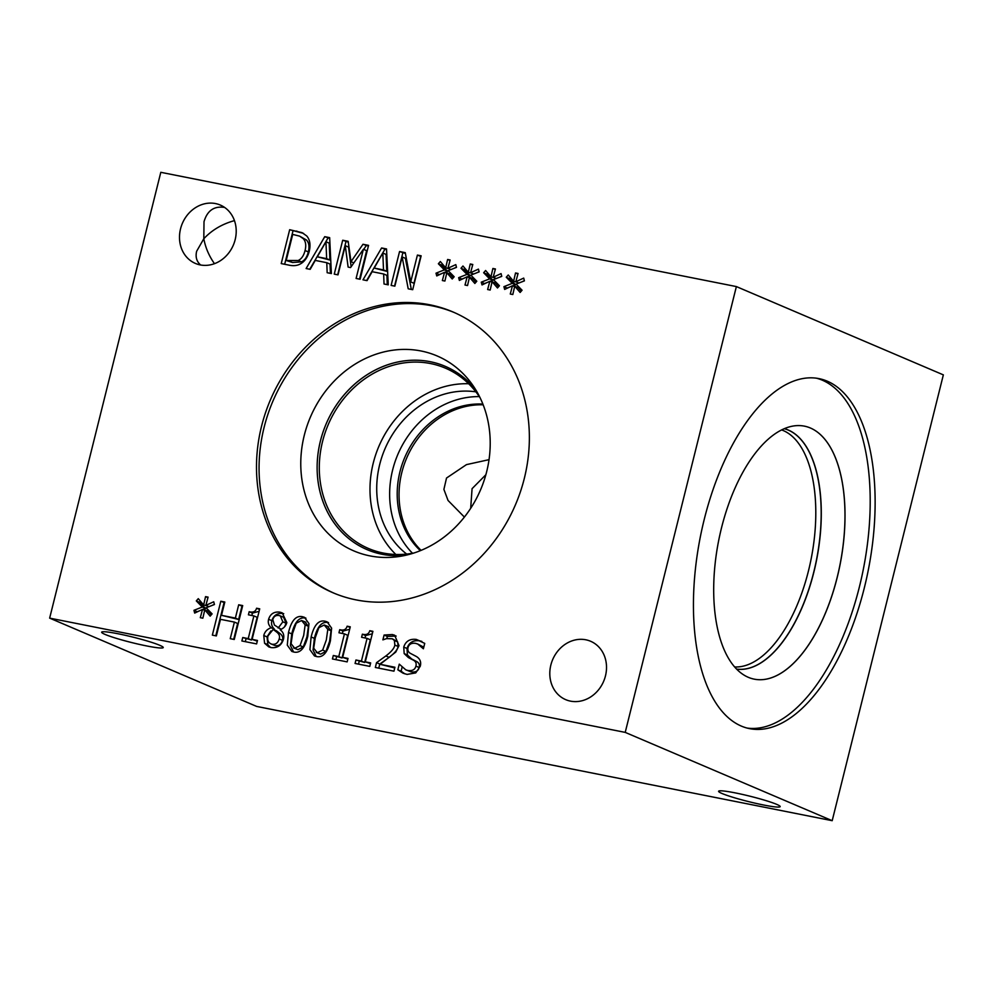 <?xml version="1.0" encoding="UTF-8"?>
<svg xmlns="http://www.w3.org/2000/svg" width="993" height="993" viewBox="0 0 993 993"><rect width="100%" height="100%" fill="white"/><g stroke="black" fill="none" stroke-linecap="round" stroke-linejoin="round"><path stroke-width="1.49" d="M493.447 279.616L499.429 285.736L497.493 287.97L492.094 281.714L490.182 290.03L487.637 289.534L489.822 281.267L482.015 284.929L481.282 282.161L489.623 278.859L483.641 272.74L485.602 270.506L490.964 276.786L492.888 268.47L495.433 268.979L493.186 277.233L501.068 273.609L501.763 276.377L493.447 279.616M493.186 277.233L496.227 278.524M499.007 277.444L501.726 276.203M492.888 268.47L495.284 269.5M490.964 276.786L494.328 277.717M483.641 272.74L486.893 274.13L487.811 273.1M489.623 278.859L492.888 280.249L486.893 274.13M481.282 282.161L484.547 283.551L487.079 282.546M490.07 281.367L492.888 280.249M489.822 281.267L491.994 282.186M492.094 281.714L495.358 283.104L498.523 286.778M448.166 270.63L454.161 276.749L452.212 278.983L446.825 272.727L444.901 281.044L442.357 280.547L444.554 272.268L436.734 275.942L436.014 273.174L444.355 269.873L438.36 263.753L440.333 261.519L445.683 267.8L447.607 259.483L450.152 259.992L447.917 268.247L455.799 264.622L456.495 267.378L448.166 270.63M447.917 268.247L450.959 269.537M453.727 268.458L456.445 267.216M447.607 259.483L450.015 260.501M445.683 267.8L449.059 268.731M438.36 263.753L441.624 265.143L442.53 264.113M444.355 269.873L447.607 271.263L441.624 265.143M436.014 273.174L439.266 274.564L441.798 273.559M444.79 272.38L447.607 271.263M444.554 272.268L446.713 273.199M446.825 272.727L450.077 274.118L453.255 277.792M368.564 245.37L360.111 279.256L356.102 278.462L363.388 249.268L350.566 267.564L348.121 267.08L345.266 245.681L337.992 274.862L334.256 274.118L342.697 240.244L348.171 241.324L351.001 261.68L362.991 244.266L368.564 245.37M362.991 244.266L368.391 246.078M351.001 261.68L353.831 262.897M363.674 249.392L366.243 245.656M342.697 240.244L348.282 242.093M337.682 274.8L345.961 241.634M345.266 245.681L348.531 247.071L351.15 266.732M363.388 249.268L366.64 250.658L359.54 279.145M325.952 241.758L317.326 256.79L329.899 260.029L329.217 243.148L325.952 241.758L326.647 258.639L329.899 260.029M317.326 256.79L326.647 258.639M310.176 269.339L306.117 268.532L324.736 236.669L329.664 237.65L331.389 273.559L327.156 272.715L326.784 262.698L315.265 260.414L310.176 269.339M326.784 262.698L330.048 264.088L330.396 273.36M324.736 236.669L329.701 238.407M309.766 269.264L327.988 238.059M286.207 260.489L298.161 260.501C301.475 259.024 303.771 255.697 305.062 250.521C306.353 245.296 305.745 241.336 303.225 238.63L299.613 236.135L292.712 234.41L286.207 260.489L292.525 262.487L301.425 261.891C304.727 260.414 307.036 257.088 308.327 251.912C309.617 246.686 309.009 242.726 306.489 240.021L299.613 236.135M303.225 238.63L306.489 240.021M298.161 260.501L301.425 261.891M306.676 235.912C309.928 239.611 310.784 244.774 309.233 251.403C307.445 257.808 304.218 262.127 299.526 264.374C296.386 265.839 292.6 266.037 288.169 264.97L281.23 263.592L289.671 229.718L302.083 232.66L306.676 235.912M289.671 229.718L303.548 233.392M284.668 264.275L292.935 231.108M382.814 253.041L374.187 268.073L386.761 271.312L386.078 254.431L382.814 253.041L383.509 269.922L386.761 271.312M374.187 268.073L383.509 269.922M367.038 280.634L362.979 279.827L381.597 247.965L386.538 248.945L388.251 284.842L384.03 283.998L383.646 273.981L372.139 271.697L367.038 280.634M383.646 273.981L386.91 275.371L387.258 284.643M381.597 247.965L386.562 249.69M366.628 280.547L384.85 249.355M421.144 255.809L412.703 289.695L408.197 288.802L402.14 256.939L394.854 286.158L391.118 285.413L399.558 251.527L405.256 252.656L410.717 281.9L417.408 255.077L421.144 255.809M417.408 255.077L420.97 256.517M410.717 281.9L413.982 283.29L420.672 256.467M399.558 251.527L405.405 253.426M394.556 286.096L402.823 252.917M402.14 256.939L405.392 258.329L411.313 289.422M470.806 275.123L476.801 281.242L474.853 283.477L469.466 277.221L467.542 285.537L464.997 285.041L467.182 276.762L459.374 280.436L458.654 277.668L466.995 274.366L461 268.247L462.961 266.012L468.324 272.293L470.248 263.977L472.792 264.486L470.558 272.74L478.427 269.115L479.135 271.871L470.806 275.123M470.558 272.74L473.587 274.031M476.367 272.951L479.085 271.71M470.248 263.977L472.656 264.994M468.324 272.293L471.687 273.224M461 268.247L464.252 269.637L465.171 268.606M466.995 274.366L470.248 275.756L464.252 269.637M458.654 277.668L461.906 279.058L464.439 278.052M467.43 276.873L470.248 275.756M467.182 276.762L469.354 277.692M469.466 277.221L472.718 278.611L475.883 282.285M516.075 284.11L522.07 290.229L520.133 292.463L514.734 286.207L512.81 294.524L510.278 294.027L512.462 285.761L504.643 289.422L503.923 286.654L512.264 283.353L506.269 277.233L508.242 274.999L513.604 281.28L515.528 272.963L518.061 273.472L515.826 281.727L523.708 278.102L524.403 280.87L516.075 284.11M515.826 281.727L518.867 283.03M521.648 281.938L524.366 280.696M515.528 272.963L517.924 273.994M513.604 281.28L516.968 282.211M506.269 277.233L509.533 278.623L510.452 277.593M512.264 283.353L515.528 284.743L509.533 278.623M503.923 286.654L507.187 288.044L509.719 287.039M512.711 285.86L515.528 284.743M512.462 285.761L514.622 286.679M514.734 286.207L517.998 287.598L521.164 291.272M49.65 618.13L625.218 732.387L736.372 286.58L160.804 172.31L49.65 618.13L256.628 706.42L832.196 820.69L943.35 374.87L736.372 286.58M605.469 675.885A31.739 27.705 113.1 0 1 565.712 699.655A31.739 27.705 113.1 0 1 550.854 665.037A31.739 27.705 113.1 0 1 590.612 641.267A31.739 27.705 113.1 0 1 605.469 675.885M235.167 239.661A31.739 27.705 113.1 0 1 195.398 263.43A31.739 27.705 113.1 0 1 180.54 228.824A31.739 27.705 113.1 0 1 220.309 205.054A31.739 27.705 113.1 0 1 235.167 239.661M524.316 478.415A152.674 133.273 113.1 0 1 333.027 592.771A152.674 133.273 113.1 0 1 261.544 426.258A152.674 133.273 113.1 0 1 452.833 311.901A152.674 133.273 113.1 0 1 524.316 478.415M415.732 672.906L407.093 674.408L403.096 673.229L397.845 669.816L399.26 664.156L405.802 669.841L407.775 670.461C412.269 671.156 414.987 669.716 415.906 666.129C416.613 663.485 415.806 661.499 413.485 660.208L408.408 657.589L404.176 653.605L403.741 647.088C405.665 641.205 409.848 638.648 416.303 639.418L424.731 643.39L423.39 648.777L417.705 644.01L415.608 643.365C411.623 642.769 409.104 644.134 408.036 647.461C407.378 650.266 408.26 652.277 410.668 653.506L416.402 656.522C420.101 658.781 421.392 662.033 420.262 666.253L415.732 672.906M370.65 662.914L369.793 666.377L355.072 663.448L355.941 659.997L361.415 661.077L367.075 638.375L361.601 637.283L362.371 634.179C366.33 635.235 368.8 634.08 369.781 630.704L372.909 631.325L365.3 661.847L370.65 662.914M283.452 639.318C281.404 645.524 277.283 648.28 271.077 647.585L268.768 646.89L264.572 643.241L263.778 635.508C264.771 631.685 267.204 629.115 271.064 627.787L271.101 627.65C268.594 625.317 267.75 622.524 268.594 619.284C270.357 613.835 274.13 611.465 279.914 612.16L282.223 612.867L286.828 622.586C285.947 625.913 283.75 628.271 280.237 629.661L280.212 629.798C283.34 632.156 284.42 635.321 283.452 639.318M242.702 605.581L234.261 639.467L230.252 638.673L234.385 622.09L220.496 619.334L216.362 635.917L212.353 635.123L220.806 601.237L224.815 602.031L221.501 615.325L235.378 618.08L238.692 604.787L242.702 605.581M206.11 607.778L212.105 613.885L210.156 616.132L204.769 609.863L202.845 618.192L200.301 617.683L202.498 609.417L194.678 613.078L193.958 610.31L202.299 607.021L196.304 600.902L198.277 598.667L203.639 604.948L205.551 596.632L208.096 597.128L205.861 605.382L213.743 601.77L214.438 604.526L206.11 607.778M257.46 640.448L256.604 643.898L241.882 640.981L242.751 637.518L248.225 638.611L253.885 615.908L248.411 614.816L249.181 611.713C253.141 612.768 255.611 611.601 256.591 608.225L259.719 608.846L252.11 639.38L257.46 640.448M302.555 616.74L304.454 617.323L308.972 623.641L307.793 636.29C304.876 648.255 300.196 653.506 293.754 652.029L291.83 651.445L287.287 645.165L288.491 632.479C291.408 620.476 296.1 615.226 302.555 616.74L305.943 618.167M325.183 621.246L327.082 621.817L331.612 628.135L330.421 640.783C327.504 652.749 322.824 657.999 316.395 656.522L314.458 655.939L309.928 649.658L311.132 636.972C314.049 624.969 318.741 619.719 325.183 621.246L328.571 622.661M348.009 658.421L347.153 661.884L332.432 658.955L333.3 655.504L338.774 656.584L344.434 633.882L338.961 632.789L339.73 629.686C343.69 630.741 346.16 629.587 347.14 626.198L350.268 626.831L342.659 657.354L348.009 658.421M394.929 667.246L393.948 671.169L375.342 667.47L376.533 662.666L385.855 655.963C391.403 651.756 394.395 648.131 394.829 645.065L394.407 640.51L392.309 638.784L386.513 638.623L382.888 639.864L384.092 635.036L392.322 634.539L394.655 635.235L399 645.636L395.748 652.103L380.108 664.305L394.929 667.246M380.108 664.305L394.742 667.954M384.092 635.036L387.357 636.426L396.145 636.054M386.823 638.561L387.357 636.426M376.533 662.666L379.798 664.056L389.119 657.354C394.668 653.146 397.659 649.521 398.094 646.455L397.659 641.9L392.309 638.784M378.78 668.152L379.798 664.056M342.659 657.354L347.835 659.129M347.14 626.198L350.107 627.464M339.73 629.686L342.995 631.076L349.66 629.289M342.399 633.472L342.995 631.076M344.434 633.882L347.699 635.272L342.039 657.974L338.774 656.584M333.3 655.504L342.039 657.974M335.87 659.637L336.553 656.894M326.325 639.964L327.802 629.401L324.252 625.007L318.865 627.675L315.24 637.791L313.714 648.206L317.326 652.761L322.663 650.08L326.325 639.964M320.59 654.151L316.258 652.438L320.59 654.151L325.927 651.47L329.577 641.354L331.054 630.791L327.516 626.397M328.559 626.707L324.252 625.007M316.233 656.485L313.056 649.993L314.384 638.362C317.313 626.36 321.993 621.109 328.447 622.636M303.684 635.47L305.161 624.895L301.611 620.513L296.224 623.182L292.6 633.298L291.086 643.712L294.698 648.268L300.035 645.587L303.684 635.47M297.95 649.658L293.618 647.945L297.95 649.658L303.287 646.977L306.936 636.861L308.426 626.285L304.876 621.903M305.918 622.214L301.611 620.513M293.593 651.991L290.415 645.5L291.756 633.869C294.673 621.866 299.352 616.616 305.807 618.142M252.11 639.38L257.286 641.155M256.591 608.225L259.558 609.491M249.181 611.713L252.445 613.103L259.111 611.316M251.85 615.499L252.445 613.103M253.885 615.908L257.15 617.298L251.477 640.001L248.225 638.611M242.751 637.518L251.477 640.001M245.321 641.664L246.003 638.909M205.861 605.382L208.902 606.686M211.683 605.606L214.389 604.352M205.551 596.632L207.959 597.649M203.639 604.948L207.003 605.879M196.304 600.902L199.568 602.292L200.474 601.249M202.299 607.021L205.563 608.411L199.568 602.292M193.958 610.31L197.222 611.713L199.754 610.707M202.733 609.516L205.563 608.411M202.498 609.417L204.657 610.335M204.769 609.863L208.033 611.254L211.199 614.94M238.692 604.787L242.528 606.289M235.378 618.08L238.643 619.471L241.957 606.177M221.501 615.325L238.643 619.471M220.806 601.237L224.629 602.739M215.791 635.805L224.058 602.627M234.385 622.09L237.637 623.48L233.69 639.355M278.152 628.035L282.856 621.854L280.311 615.896L279.045 615.511C275.88 615.015 273.795 616.368 272.777 619.57L274.428 625.081L281.156 629.314M284.569 626.794L286.121 623.244L283.576 617.286L280.311 615.896M277.097 632.417L273.199 629.413L276.451 630.803L280.349 633.807L277.097 632.417C279.318 634.316 280.014 636.488 279.182 638.933L282.446 640.324C283.266 637.878 282.571 635.706 280.349 633.807M273.199 629.413L267.936 635.979C267.105 640.448 268.458 643.191 271.97 644.221C275.582 644.767 277.978 643.005 279.182 638.933M275.222 645.611L270.866 643.886L275.222 645.611C278.834 646.158 281.242 644.395 282.446 640.324M271.101 627.65L274.353 629.041C271.846 626.707 271.015 623.914 271.846 620.675C273.621 615.238 277.395 612.855 283.166 613.55L283.725 613.674M271.064 627.787L274.353 629.041M270.506 647.461L267.825 644.631L267.03 636.898L270.878 630.927M273.398 629.5L274.316 629.177M365.3 661.847L370.476 663.622M369.781 630.704L372.747 631.97M362.371 634.179L365.635 635.57L372.301 633.782M365.039 637.965L365.635 635.57M367.075 638.375L370.327 639.765L364.667 662.468L361.415 661.077M355.941 659.997L364.667 662.468M358.51 664.131L359.193 661.388M423.788 647.188L417.705 644.01M404.176 653.605L407.428 654.995L407.006 648.479C408.93 642.595 413.113 640.038 419.567 640.808L421.851 641.391M408.408 657.589L411.673 658.98L407.428 654.995M405.802 669.841L411.028 671.851C415.533 672.546 418.239 671.107 419.158 667.519C419.878 664.876 419.071 662.89 416.737 661.599L411.673 658.98M397.845 669.816L401.11 671.206L402.066 667.37M404.859 673.862L401.11 671.206M781.665 429.932A121.121 58.128 -78.8 0 1 811.132 558.96A121.121 58.128 -78.8 0 1 734.609 666.948M736.558 669.071A122.573 58.81 101.2 0 0 816.457 560.015A122.573 58.81 101.2 0 0 784.271 428.715M736.595 669.108A122.598 58.835 101.2 0 0 815.601 564.334A122.598 58.835 101.2 0 0 788.343 430.068A122.598 58.835 101.2 0 0 784.321 428.691A122.598 58.835 -78.8 0 1 816.569 560.04A122.598 58.835 -78.8 0 1 736.595 669.108M754.246 679.15A128.966 61.889 101.2 0 0 840.053 564.707A128.966 61.889 101.2 0 0 804.467 426.158A128.966 61.889 101.2 0 0 719.999 534.259A128.966 61.889 101.2 0 0 748.275 677.3A128.966 61.889 101.2 0 0 754.246 679.15A128.966 61.889 101.2 0 0 838.675 571.012A128.966 61.889 101.2 0 0 810.387 427.995A128.966 61.889 101.2 0 0 804.454 426.146M470.682 508.329L472.072 488.668L485.875 474.728M489.04 459.66L466.462 464.625L446.527 478.03L443.896 489.388L448.042 500.46L464.389 517.08M747.096 728.068A178.417 85.609 101.2 0 0 862.036 575.543A178.417 85.609 101.2 0 0 822.353 380.207A178.417 85.609 101.2 0 0 816.544 378.221M741.287 726.069A178.417 85.609 -78.8 0 1 702.163 528.189A178.417 85.609 -78.8 0 1 819.026 378.631A178.417 85.609 -78.8 0 1 827.281 381.188A178.417 85.609 -78.8 0 1 866.405 579.068A178.417 85.609 -78.8 0 1 749.541 728.626A178.417 85.609 -78.8 0 1 741.287 726.069M479.309 396.604A90.5 78.993 -66.9 0 0 392.632 469.974A90.5 78.993 -66.9 0 0 412.48 553.25M420.362 550.668A83.586 72.961 113.1 0 1 404.784 457.388A83.586 72.961 113.1 0 1 482.883 404.089M483.169 404.809A83.586 72.961 -66.9 0 0 406.621 458.183A83.586 72.961 -66.9 0 0 421.082 550.37M722.085 793.519A31.739 2.793 14 0 1 718.597 791.26A31.739 2.793 14 0 1 742.392 794.412A31.739 2.793 14 0 1 776.7 804.367A31.739 2.793 14 0 1 780.175 806.614A31.739 2.793 14 0 1 756.393 803.474A31.739 2.793 14 0 1 722.085 793.519M200.66 265.007C196.639 261.581 195.298 257.001 196.639 251.266L203.813 238.742C205.477 247.654 209.039 255.971 214.463 263.679M105.146 634.453A31.739 2.793 14 0 1 101.658 632.193A31.739 2.793 14 0 1 125.453 635.334A31.739 2.793 14 0 1 159.761 645.301A31.739 2.793 14 0 1 163.249 647.548A31.739 2.793 14 0 1 139.454 644.407A31.739 2.793 14 0 1 105.146 634.453M234.447 220.62C222.072 224.046 211.857 230.091 203.813 238.742L204.012 221.712C207.252 210.578 214.128 205.812 224.617 207.438M468.659 383.745A98.022 85.572 -66.9 0 0 373.231 463.172A98.022 85.572 -66.9 0 0 395.835 554.466M475.87 391.838A90.5 78.993 -66.9 0 0 379.711 464.463A90.5 78.993 -66.9 0 0 406.671 554.069M414.131 552.94A98.022 85.572 113.1 0 1 368.428 548.459A98.022 85.572 113.1 0 1 322.539 441.55A98.022 85.572 113.1 0 1 445.361 368.13A98.022 85.572 113.1 0 1 480.215 398.007M334.306 593.305A152.674 133.273 113.1 0 1 264.113 427.35A152.674 133.273 113.1 0 1 454.111 312.46M486.707 471.538A106.003 92.523 113.1 0 1 399.807 556.403A106.003 92.523 113.1 0 1 304.28 435.319A106.003 92.523 113.1 0 1 379.326 353.16A106.003 92.523 113.1 0 1 472.792 385.272A106.003 92.523 113.1 0 1 486.707 471.538M405.07 555.41A99.635 86.974 113.1 0 1 367.062 549.625A99.635 86.974 113.1 0 1 320.416 440.954A99.635 86.974 113.1 0 1 445.249 366.343A99.635 86.974 113.1 0 1 475.734 389.765M367.075 549.625A99.635 86.974 113.1 0 1 320.441 440.966A99.635 86.974 113.1 0 1 445.261 366.343M832.196 820.69L625.218 732.387M289.261 261.097L292.525 262.487M305.062 250.521L308.327 251.912M296.547 231.071L299.799 232.461M392.322 634.539L395.586 635.93M394.407 640.51L397.659 641.9M394.829 645.065L398.094 646.455M385.855 655.963L389.119 657.354M327.802 629.401L331.054 630.791M322.663 650.08L325.927 651.47M311.132 636.972L314.384 638.362M305.161 624.895L308.426 626.285M300.035 645.587L303.287 646.977M288.491 632.479L291.756 633.869M282.856 621.854L286.121 623.244M279.914 612.16L283.166 613.55M268.594 619.284L271.846 620.675M263.778 635.508L267.03 636.898M264.572 643.241L267.825 644.631M416.303 639.418L419.567 640.808M403.741 647.088L407.006 648.479M413.485 660.208L416.737 661.599M415.906 666.129L419.158 667.519M407.775 670.461L411.028 671.851"/></g></svg>
